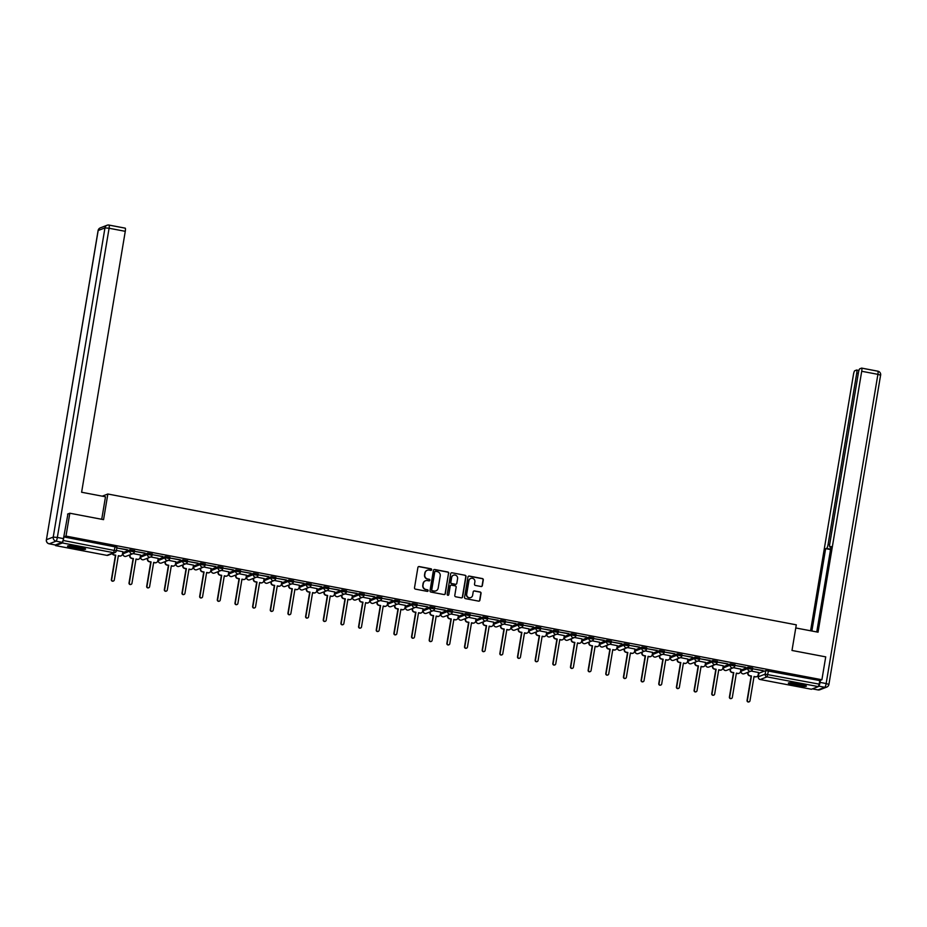 <?xml version="1.0" encoding="UTF-8"?>
<svg xmlns="http://www.w3.org/2000/svg" width="927" height="927" viewBox="0 0 927 927"><rect width="100%" height="100%" fill="white"/><g stroke="black" fill="none" stroke-linecap="round" stroke-linejoin="round"><path stroke-width="1.39" d="M431.658 569.734A0.811 0.788 68.8 0 0 431.009 568.796L419.201 566.559A1.147 1.124 68.8 0 0 417.903 567.475L414.508 587.776A1.147 1.124 68.8 0 0 415.423 589.12L427.231 591.368A0.811 0.788 68.8 0 0 428.147 590.719A0.811 0.788 68.8 0 0 427.498 589.781L425.968 589.491A3.685 3.592 68.8 0 1 423.013 585.204L423.303 583.512A3.685 3.592 68.8 0 1 427.463 580.58L428.992 580.87A0.811 0.788 68.8 0 0 429.896 580.232A0.811 0.788 68.8 0 0 429.247 579.294L427.729 579.004A3.685 3.592 68.8 0 1 424.775 574.717L425.053 573.025A3.685 3.592 68.8 0 1 429.213 570.093L430.742 570.383A0.811 0.788 68.8 0 0 431.658 569.734M431.043 570.372A0.811 0.788 68.8 0 0 430.765 568.888L418.958 566.652A1.147 1.124 68.8 0 0 418.483 566.664M427.532 591.368A0.811 0.788 68.8 0 0 427.254 589.873L425.968 589.491M429.282 580.87A0.811 0.788 68.8 0 0 429.016 579.387L427.729 579.004M752.62 668.089L748.089 667.231L741.276 669.966M734.96 664.729L730.441 663.871L723.616 666.606M717.301 661.38L712.782 660.522L705.957 663.257M699.653 658.019L695.123 657.162L688.298 659.897M681.994 654.671L677.463 653.802L670.638 656.548M664.335 651.31L659.804 650.453L652.979 653.187M646.675 647.95L642.144 647.092L635.319 649.827M629.016 644.601L624.485 643.744L617.66 646.478M611.356 641.241L606.826 640.383L600.012 643.118M593.697 637.892L589.166 637.023L582.353 639.769M576.038 634.532L571.507 633.674L564.694 636.409M558.378 631.171L553.859 630.314L547.034 633.048M540.719 627.822L536.2 626.965L529.375 629.7M523.071 624.462L518.541 623.604L511.716 626.339M505.412 621.113L500.881 620.244L494.056 622.99M476.188 620.893L483.013 618.158L487.59 618.981L487.799 617.706L483.222 616.895L476.397 619.63M470.093 614.404L465.563 613.535L458.738 616.27M452.434 611.044L447.903 610.186L441.078 612.921M434.775 607.683L430.244 606.826L423.419 609.56M417.115 604.334L412.585 603.465L405.771 606.212M399.456 600.974L394.925 600.117L388.112 602.851M381.797 597.625L377.277 596.756L370.452 599.491M364.137 594.265L359.618 593.407L352.793 596.142M346.489 590.905L341.959 590.047L335.134 592.782M328.83 587.556L324.299 586.687L317.474 589.433M311.171 584.195L306.64 583.338L299.815 586.073M293.511 580.847L288.981 579.978L282.156 582.712M275.852 577.486L271.321 576.629L264.496 579.363M258.193 574.126L253.662 573.268L246.837 576.003M240.533 570.777L236.003 569.92L229.189 572.654M222.874 567.417L218.343 566.559L211.53 569.294M205.215 564.068L200.695 563.199L193.87 565.933M187.555 560.708L183.036 559.85L176.211 562.585M169.896 557.347L165.377 556.49L158.552 559.224M152.248 553.998L147.717 553.141L140.892 555.876M134.589 550.638L130.058 549.781L123.233 552.515M78.424 546.895A9.154 1.043 -170.5 0 0 67.52 546.119A9.154 1.043 -170.5 0 0 74.67 548.355A9.154 1.043 -170.5 0 0 85.574 549.132A9.154 1.043 -170.5 0 0 78.424 546.895M799.236 683.883A9.154 1.043 -170.5 0 0 788.344 683.095A9.154 1.043 -170.5 0 0 795.493 685.331A9.154 1.043 -170.5 0 0 806.386 686.119A9.154 1.043 -170.5 0 0 799.236 683.883M481.032 586.513A1.147 1.124 68.8 0 0 482.341 585.597L483.291 579.896A1.147 1.124 68.8 0 0 482.364 578.564L469.259 576.073A1.147 1.124 68.8 0 0 467.961 576.988L464.554 597.289A1.147 1.124 68.8 0 0 465.481 598.633L478.587 601.125A1.147 1.124 68.8 0 0 479.896 600.209L481.043 593.326A1.147 1.124 68.8 0 0 480.116 591.982L474.508 590.916A1.147 1.124 68.8 0 0 473.21 591.832L472.643 595.25A3.082 3.001 68.8 0 1 467.764 597.034A3.082 3.001 68.8 0 1 466.698 594.114L468.935 580.754A3.082 3.001 68.8 0 1 473.801 578.958A3.082 3.001 68.8 0 1 474.879 581.878L474.508 584.103A1.147 1.124 68.8 0 0 475.424 585.447L481.032 586.513M67.567 514.103L69.826 513.222L103.557 519.641L107.845 494.01L796.293 624.833L791.994 650.464L825.725 656.872L821.901 679.746L65.991 536.096L63.87 536.918L63.268 540.487L116.327 550.847A2.341 2.294 68.8 0 1 114.913 552.608A2.341 2.341 0 0 0 116.385 550.8L116.929 547.289M69.826 513.222L65.991 536.096M448.738 573.338A1.147 1.124 68.8 0 0 447.811 571.994L434.705 569.502A1.147 1.124 68.8 0 0 433.407 570.418L430.001 590.731A1.147 1.124 68.8 0 0 430.928 592.063L444.033 594.555A1.147 1.124 68.8 0 0 445.331 593.639L448.494 573.431A1.147 1.124 68.8 0 0 447.567 572.086L434.462 569.595A1.147 1.124 68.8 0 0 433.975 569.607M451.982 572.782L465.087 575.273A1.147 1.124 68.8 0 1 466.014 576.617L462.619 596.918A1.147 1.124 68.8 0 1 461.31 597.845L455.702 596.779A1.147 1.124 68.8 0 1 454.786 595.435L456.154 587.197A1.147 1.124 68.8 0 0 455.238 585.864L451.519 585.157A1.147 1.124 68.8 0 0 450.209 586.073L448.784 594.647A0.811 0.788 68.8 0 1 447.509 595.111A0.811 0.788 68.8 0 1 447.22 594.346L450.684 573.697A1.147 1.124 68.8 0 1 451.982 572.782L465.087 575.273M758.332 676.884L758.946 673.222L765.748 670.58L765.157 674.149L819.178 684.138L818.309 686.617L811.403 689.236M821.901 679.746L819.769 680.569L819.178 684.138M55.365 544.96L55.597 545.609L62.41 542.967L63.268 540.487M122.874 551.716L116.443 550.441M127.405 549.954L117.219 548.019L127.439 549.757M145.064 553.315L134.879 551.38L145.099 553.106M130.197 554.728L130.058 555.528A2.341 2.294 68.8 0 0 131.935 558.263L133.407 558.541L129.34 582.851A1.344 1.321 68.8 0 0 131.124 584.358A1.344 1.321 68.8 0 0 131.947 583.35L136.014 559.039L137.486 559.317A2.341 2.294 68.8 0 0 140.128 557.451L140.614 555.041L133.094 553.604M162.723 556.663L152.538 554.728L162.758 556.467M147.845 558.089L147.717 558.888A2.341 2.294 68.8 0 0 149.595 561.623L151.066 561.901L146.999 586.212A1.344 1.321 68.8 0 0 148.784 587.718A1.344 1.321 68.8 0 0 149.606 586.698L153.673 562.388L155.145 562.677A2.341 2.294 68.8 0 0 157.787 560.8L158.274 558.39L150.753 556.965M180.383 560.024L170.197 558.089L180.417 559.827M175.852 561.785L168.413 560.314M198.042 563.384L187.857 561.449L198.077 563.176M193.5 565.134L186.06 563.674M215.701 566.733L205.516 564.798L215.736 566.536M211.159 568.494L203.72 567.023M233.361 570.093L223.175 568.158L233.395 569.885M228.818 571.843L221.379 570.383M251.02 573.442L240.823 571.507L251.043 573.245M246.478 575.203L239.039 573.743M268.668 576.803L258.482 574.867L268.703 576.606M264.137 578.564L256.698 577.092M286.327 580.163L276.142 578.216L286.362 579.954M281.796 581.913L274.357 580.453M303.986 583.512L293.801 581.577L304.021 583.315M299.456 585.273L292.017 583.801M321.646 586.872L311.46 584.937L321.681 586.664M317.115 588.622L309.676 587.162M339.305 590.221L329.12 588.286L339.34 590.024M334.774 591.982L327.335 590.522M356.965 593.581L346.779 591.646L356.999 593.384M352.434 595.343L344.995 593.871M374.624 596.942L364.438 594.995L374.659 596.733M359.746 598.355L359.618 599.155A2.341 2.294 68.8 0 0 361.495 601.89L362.967 602.168L358.9 626.478A1.344 1.321 68.8 0 0 360.684 627.985A1.344 1.321 68.8 0 0 361.495 626.976L365.574 602.666L367.046 602.944A2.341 2.294 68.8 0 0 369.688 601.067L370.174 598.657L362.642 597.231M392.283 600.29L382.098 598.355L392.318 600.093M387.741 602.052L380.302 600.58M409.943 603.651L399.757 601.716L409.977 603.442M405.4 605.401L397.961 603.941M427.602 607L417.405 605.064L427.637 606.803M423.06 608.761L415.62 607.301M445.25 610.36L435.064 608.425L445.284 610.151M440.719 612.121L433.28 610.65M462.909 613.72L452.724 611.774L462.944 613.512M458.378 615.47L450.939 614.01M480.568 617.069L470.383 615.134L480.603 616.872M476.038 618.83L468.598 617.359M498.228 620.43L488.042 618.494L498.262 620.221M493.697 622.179L486.258 620.719M515.887 623.778L505.702 621.843L515.922 623.581M511.356 625.54L503.917 624.08M533.546 627.139L523.361 625.204L533.581 626.93M529.016 628.9L521.577 627.428M551.206 630.487L541.02 628.552L551.241 630.29M546.663 632.249L539.224 630.789M568.865 633.848L558.68 631.913L568.9 633.651M564.323 635.609L556.884 634.138M586.524 637.208L576.339 635.273L586.559 637M571.646 638.622L571.519 639.421A2.341 2.294 68.8 0 0 573.396 642.156L574.867 642.434L570.8 666.745A1.344 1.321 68.8 0 0 572.585 668.251A1.344 1.321 68.8 0 0 573.396 667.243L577.463 642.932L578.935 643.211A2.341 2.294 68.8 0 0 581.588 641.345L582.075 638.923L574.543 637.498M604.184 640.557L593.987 638.622L604.219 640.36M589.305 641.982L589.166 642.782A2.341 2.294 68.8 0 0 591.055 645.505L592.527 645.795L588.46 670.105A1.344 1.321 68.8 0 0 590.244 671.6A1.344 1.321 68.8 0 0 591.055 670.592L595.122 646.281L596.594 646.559A2.341 2.294 68.8 0 0 599.248 644.694L599.734 642.284L592.202 640.858M621.832 643.917L611.646 641.982L621.866 643.709M617.301 645.667L609.862 644.207M639.491 647.266L629.306 645.331L639.526 647.069M634.96 649.027L627.521 647.567M657.15 650.627L646.965 648.691L657.185 650.43M652.62 652.388L645.18 650.916M674.81 653.987L664.624 652.052L674.844 653.778M670.279 655.737L662.84 654.277M692.469 657.336L682.284 655.401L692.504 657.139M687.938 659.097L680.499 657.637M710.128 660.696L699.943 658.761L710.163 660.487M705.598 662.446L698.158 660.986M727.788 664.045L717.602 662.11L727.822 663.848M723.245 665.806L715.806 664.346M745.447 667.405L735.262 665.47L745.482 667.208M740.905 669.167L733.466 667.695M763.106 670.766L752.921 668.831L763.141 670.557M107.845 494.01L102.26 496.165M758.564 672.515L751.125 671.055M819.769 680.569L765.748 670.58M63.87 536.918L116.976 547.243M427.162 570.314A3.685 3.592 68.8 0 0 424.821 573.118L425.053 573.025M427.486 579.097A3.685 3.592 68.8 0 1 424.531 574.81L424.821 573.118M425.4 580.8A3.685 3.592 68.8 0 0 423.06 583.604L423.303 583.512M425.725 589.584A3.685 3.592 68.8 0 1 422.782 585.296L423.06 583.604M444.52 594.543A1.147 1.124 68.8 0 0 445.099 593.732L448.494 573.431M435.655 571.31A0.811 0.788 68.8 0 0 434.751 571.959L431.762 589.781A0.811 0.788 68.8 0 0 432.411 590.719L434.021 591.02A3.685 3.592 68.8 0 0 438.181 588.089L440.221 575.91A3.685 3.592 68.8 0 0 437.266 571.623L435.655 571.31M435.122 571.403A0.811 0.788 68.8 0 0 434.508 572.052L434.751 571.959M435.841 590.893A3.685 3.592 68.8 0 1 433.778 591.113L432.167 590.812A0.811 0.788 68.8 0 1 431.53 589.873L434.508 572.052M461.797 597.822A1.147 1.124 68.8 0 0 462.376 597.011L465.771 576.71A1.147 1.124 68.8 0 0 464.844 575.366M450.789 585.261A1.147 1.124 68.8 0 0 449.977 586.165L448.784 594.647M457.59 578.657A3.082 3.001 68.8 0 0 453.5 575.215A3.082 3.001 68.8 0 0 451.646 577.521L450.858 582.237A1.147 1.124 68.8 0 0 451.773 583.57L455.505 584.277A1.147 1.124 68.8 0 0 456.802 583.361L457.59 578.657M453.384 575.261A3.082 3.001 68.8 0 0 451.403 577.614L451.646 577.521M455.98 584.265A1.147 1.124 68.8 0 1 455.261 584.369L451.542 583.662A1.147 1.124 68.8 0 1 450.615 582.33L451.403 577.614M470.673 578.494A3.082 3.001 68.8 0 0 468.691 580.847L468.935 580.754M470.661 597.602A3.082 3.001 68.8 0 1 466.455 594.207L468.691 580.847M479.074 601.113A1.147 1.124 68.8 0 0 479.653 600.302L480.8 593.419A1.147 1.124 68.8 0 0 479.885 592.075L474.265 591.009A1.147 1.124 68.8 0 0 473.79 591.032M481.519 586.501A1.147 1.124 68.8 0 0 482.098 585.69L483.048 579.989A1.147 1.124 68.8 0 0 482.121 578.657L469.016 576.165A1.147 1.124 68.8 0 0 468.529 576.177M120.904 555.91A2.341 2.294 -111.2 0 1 119.513 556.084L118.32 555.852M112.561 553.512A2.341 2.294 68.8 0 0 114.276 554.902L115.748 555.192L111.68 579.502A1.344 1.321 68.8 0 0 113.476 580.997A1.344 1.321 68.8 0 0 114.288 579.989L118.355 555.679L119.826 555.957A2.341 2.294 68.8 0 0 122.48 554.091L122.885 551.669M113.314 581.055A1.344 1.321 -111.2 0 1 111.367 579.618L115.435 555.308L113.963 555.03A2.341 2.294 -111.2 0 1 112.248 553.639M138.552 559.259A2.341 2.294 -111.2 0 1 137.173 559.433L135.979 559.213M130.974 584.404A1.344 1.321 -111.2 0 1 129.027 582.979L133.094 558.668L131.622 558.378A2.341 2.294 -111.2 0 1 129.745 555.655L130.058 555.528M129.884 554.856L129.745 555.655M156.211 562.619A2.341 2.294 -111.2 0 1 154.832 562.793L153.639 562.573M148.633 587.764A1.344 1.321 -111.2 0 1 146.686 586.327L150.753 562.017L149.282 561.739A2.341 2.294 -111.2 0 1 147.405 559.016L147.717 558.888M147.532 558.205L147.405 559.016M101.727 519.294L105.493 496.779L81.611 492.249L125.272 231.321L109.085 228.251L57.347 537.44L63.465 538.61L67.938 513.952M55.353 544.972L62.167 542.33L56.049 541.171L49.247 543.813L55.353 544.972A3.523 0.66 100.8 0 1 55.272 544.983A3.523 0.66 100.8 0 1 55.203 544.937M109.096 225.11L125.133 228.158A3.523 0.66 100.8 0 1 125.215 228.146A3.523 0.66 100.8 0 1 125.272 231.321M63.465 538.61A3.523 0.66 100.8 0 1 62.167 542.33M795.76 627.961L818.054 632.191L861.716 371.275A3.523 0.66 -79.2 0 0 861.646 368.1A3.523 0.66 -79.2 0 0 861.565 368.112L859.746 368.819A3.523 0.66 -79.2 0 0 858.448 372.538L829.781 543.801A3.523 0.66 -79.2 0 0 829.85 546.988A3.523 0.66 -79.2 0 0 829.932 546.976L830.951 547.173M816.768 631.947L831.056 546.536L829.932 546.976M817.904 689.885A3.523 0.66 100.8 0 0 817.973 689.92A3.523 3.523 0 0 0 819.908 689.746A3.523 3.43 68.8 0 1 818.054 689.908A3.523 0.66 100.8 0 1 817.973 689.92L812.492 688.877L818.054 689.908L824.856 687.278L818.634 686.154M858.286 373.5L856.733 373.199A3.523 0.66 -79.2 0 0 856.675 370.024A3.523 0.66 -79.2 0 0 856.594 370.035L854.764 370.742A3.523 0.66 -79.2 0 0 853.466 374.473L810.58 630.777M830.662 548.935L825.644 548.633L811.867 631.02M826.78 548.193A3.523 0.66 -79.2 0 0 828.078 544.462L829.653 544.763M856.733 373.199L828.078 544.462M818.75 686.107A3.523 0.66 -79.2 0 0 820.047 682.388L820.395 680.337M830.557 549.56L825.644 548.633M68.586 545.806A9.096 1.043 -170.5 0 0 76.535 547.73A9.096 1.043 -170.5 0 0 84.67 548.506M83.951 548.239A7.914 0.904 9.5 0 1 76.547 547.602A7.914 0.904 9.5 0 1 69.34 545.794M71.912 545.945A7.335 0.834 -170.5 0 0 81.472 547.544M789.398 682.793A9.096 1.043 -170.5 0 0 797.347 684.705A9.096 1.043 -170.5 0 0 805.482 685.482M804.775 685.227A7.914 0.904 9.5 0 1 797.371 684.578A7.914 0.904 9.5 0 1 790.163 682.782M792.736 682.932A7.335 0.834 -170.5 0 0 802.295 684.532M173.87 565.968A2.341 2.294 -111.2 0 1 172.492 566.154L171.298 565.922M165.504 561.449L165.377 562.249A2.341 2.294 68.8 0 0 167.254 564.972L168.726 565.25L164.658 589.56A1.344 1.321 68.8 0 0 166.443 591.067A1.344 1.321 68.8 0 0 167.266 590.059L171.333 565.748L172.804 566.026A2.341 2.294 68.8 0 0 175.446 564.161L175.852 561.727M166.281 591.125A1.344 1.321 -111.2 0 1 164.346 589.688L168.413 565.377L166.941 565.099A2.341 2.294 -111.2 0 1 165.064 562.365L165.377 562.249M165.191 561.565L165.064 562.365M191.53 569.329A2.341 2.294 -111.2 0 1 190.151 569.502L188.957 569.282M183.164 564.798L183.036 565.597A2.341 2.294 68.8 0 0 184.913 568.332L186.385 568.61L182.318 592.921A1.344 1.321 68.8 0 0 184.102 594.427A1.344 1.321 68.8 0 0 184.913 593.419L188.992 569.108L190.464 569.387A2.341 2.294 68.8 0 0 193.106 567.509L193.511 565.088M183.94 594.474A1.344 1.321 -111.2 0 1 182.005 593.037L186.072 568.726L184.6 568.448A2.341 2.294 -111.2 0 1 182.723 565.725L183.036 565.597M182.851 564.925L182.723 565.725M209.189 572.677A2.341 2.294 -111.2 0 1 207.799 572.863L206.617 572.631M200.823 568.158L200.695 568.958A2.341 2.294 68.8 0 0 202.573 571.681L204.044 571.971L199.977 596.27A1.344 1.321 68.8 0 0 201.762 597.776A1.344 1.321 68.8 0 0 202.573 596.768L206.64 572.457L208.111 572.735A2.341 2.294 68.8 0 0 210.765 570.87L211.171 568.448M201.599 597.834A1.344 1.321 -111.2 0 1 199.664 596.397L203.731 572.086L202.26 571.808A2.341 2.294 -111.2 0 1 200.383 569.074L200.695 568.958M200.51 568.274L200.383 569.074M226.848 576.038A2.341 2.294 -111.2 0 1 225.458 576.212L224.276 575.991M218.482 571.507L218.355 572.307A2.341 2.294 68.8 0 0 220.232 575.041L221.704 575.319L217.636 599.63A1.344 1.321 68.8 0 0 219.421 601.136A1.344 1.321 68.8 0 0 220.232 600.128L224.299 575.818L225.771 576.096A2.341 2.294 68.8 0 0 228.424 574.23L228.83 571.797M219.259 601.183A1.344 1.321 -111.2 0 1 217.324 599.757L221.391 575.447L219.919 575.157A2.341 2.294 -111.2 0 1 218.042 572.434L218.355 572.307M218.169 571.635L218.042 572.434M244.508 579.398A2.341 2.294 -111.2 0 1 243.117 579.572L241.935 579.352M236.142 574.867L236.003 575.667A2.341 2.294 68.8 0 0 237.891 578.402L239.363 578.68L235.284 602.99A1.344 1.321 68.8 0 0 237.08 604.497A1.344 1.321 68.8 0 0 237.891 603.477L241.959 579.166L243.43 579.456A2.341 2.294 68.8 0 0 246.084 577.579L246.489 575.157M236.918 604.543A1.344 1.321 -111.2 0 1 234.983 603.106L239.05 578.796L237.579 578.518A2.341 2.294 -111.2 0 1 235.69 575.794L236.003 575.667M235.829 574.983L235.69 575.794M262.167 582.747A2.341 2.294 -111.2 0 1 260.777 582.932L259.595 582.701M253.801 578.228L253.662 579.027A2.341 2.294 68.8 0 0 255.539 581.75L257.011 582.029L252.944 606.339A1.344 1.321 68.8 0 0 254.74 607.845A1.344 1.321 68.8 0 0 255.551 606.837L259.618 582.527L261.09 582.805A2.341 2.294 68.8 0 0 263.743 580.939L264.149 578.506M254.577 607.903A1.344 1.321 -111.2 0 1 252.631 606.467L256.698 582.156L255.226 581.878A2.341 2.294 -111.2 0 1 253.349 579.143L253.662 579.027M253.488 578.344L253.349 579.143M279.827 586.107A2.341 2.294 -111.2 0 1 278.436 586.281L277.254 586.061M271.46 581.577L271.321 582.376A2.341 2.294 68.8 0 0 273.198 585.111L274.67 585.389L270.603 609.699A1.344 1.321 68.8 0 0 272.399 611.206A1.344 1.321 68.8 0 0 273.21 610.198L277.277 585.887L278.749 586.165A2.341 2.294 68.8 0 0 281.402 584.288L281.808 581.866M272.237 611.252A1.344 1.321 -111.2 0 1 270.29 609.815L274.357 585.505L272.886 585.227A2.341 2.294 -111.2 0 1 271.008 582.504L271.321 582.376M271.147 581.704L271.008 582.504M297.486 589.456A2.341 2.294 -111.2 0 1 296.095 589.642L294.902 589.41M289.12 584.937L288.981 585.737A2.341 2.294 68.8 0 0 290.858 588.46L292.329 588.738L288.262 613.048A1.344 1.321 68.8 0 0 290.058 614.555A1.344 1.321 68.8 0 0 290.869 613.547L294.937 589.236L296.408 589.514A2.341 2.294 68.8 0 0 299.062 587.648L299.467 585.227M289.896 614.613A1.344 1.321 -111.2 0 1 287.949 613.176L292.017 588.865L290.545 588.587A2.341 2.294 -111.2 0 1 288.668 585.852L288.981 585.737M288.807 585.053L288.668 585.852M315.134 592.817A2.341 2.294 -111.2 0 1 313.755 592.99L312.561 592.77M306.779 588.286L306.64 589.085A2.341 2.294 68.8 0 0 308.517 591.82L309.989 592.098L305.922 616.409A1.344 1.321 68.8 0 0 307.706 617.915A1.344 1.321 68.8 0 0 308.529 616.907L312.596 592.596L314.068 592.874A2.341 2.294 68.8 0 0 316.71 591.009L317.115 588.575M307.555 617.961A1.344 1.321 -111.2 0 1 305.609 616.536L309.676 592.226L308.204 591.936A2.341 2.294 -111.2 0 1 306.327 589.213L306.64 589.085M306.466 588.413L306.327 589.213M332.793 596.177A2.341 2.294 -111.2 0 1 331.414 596.351L330.221 596.119M324.427 591.646L324.299 592.446A2.341 2.294 68.8 0 0 326.177 595.18L327.648 595.458L323.581 619.769A1.344 1.321 68.8 0 0 325.365 621.275A1.344 1.321 68.8 0 0 326.188 620.256L330.255 595.945L331.727 596.235A2.341 2.294 68.8 0 0 334.369 594.358L334.774 591.936M325.215 621.322A1.344 1.321 -111.2 0 1 323.268 619.885L327.335 595.574L325.864 595.296A2.341 2.294 -111.2 0 1 323.987 592.562L324.299 592.446M324.114 591.762L323.987 592.562M350.452 599.526A2.341 2.294 -111.2 0 1 349.073 599.711L347.88 599.479M342.086 595.007L341.959 595.806A2.341 2.294 68.8 0 0 343.836 598.529L345.308 598.807L341.24 623.118A1.344 1.321 68.8 0 0 343.025 624.624A1.344 1.321 68.8 0 0 343.847 623.616L347.915 599.306L349.386 599.584A2.341 2.294 68.8 0 0 352.028 597.718L352.434 595.285M342.863 624.671A1.344 1.321 -111.2 0 1 340.927 623.245L344.995 598.935L343.523 598.657A2.341 2.294 -111.2 0 1 341.646 595.922L341.959 595.806M341.773 595.122L341.646 595.922M368.112 602.886A2.341 2.294 -111.2 0 1 366.733 603.06L365.539 602.84M360.522 628.031A1.344 1.321 -111.2 0 1 358.587 626.594L362.654 602.283L361.182 602.005A2.341 2.294 -111.2 0 1 359.305 599.282L359.618 599.155M359.433 598.483L359.305 599.282M385.771 606.235A2.341 2.294 -111.2 0 1 384.381 606.42L383.199 606.188M377.405 601.716L377.277 602.515A2.341 2.294 68.8 0 0 379.155 605.238L380.626 605.516L376.559 629.827A1.344 1.321 68.8 0 0 378.343 631.333A1.344 1.321 68.8 0 0 379.155 630.325L383.222 606.015L384.693 606.293A2.341 2.294 68.8 0 0 387.347 604.427L387.753 602.005M378.181 631.391A1.344 1.321 -111.2 0 1 376.246 629.954L380.313 605.644L378.842 605.366A2.341 2.294 -111.2 0 1 376.965 602.631L377.277 602.515M377.092 601.832L376.965 602.631M403.43 609.595A2.341 2.294 -111.2 0 1 402.04 609.769L400.858 609.549M395.064 605.064L394.937 605.864A2.341 2.294 68.8 0 0 396.814 608.599L398.286 608.877L394.218 633.187A1.344 1.321 68.8 0 0 396.003 634.694A1.344 1.321 68.8 0 0 396.814 633.686L400.881 609.375L402.353 609.653A2.341 2.294 68.8 0 0 405.006 607.788L405.412 605.354M395.841 634.74A1.344 1.321 -111.2 0 1 393.905 633.303L397.973 609.004L396.501 608.715A2.341 2.294 -111.2 0 1 394.624 605.991L394.937 605.864M394.751 605.192L394.624 605.991M421.09 612.956A2.341 2.294 -111.2 0 1 419.699 613.129L418.517 612.898M412.724 608.425L412.585 609.224A2.341 2.294 68.8 0 0 414.473 611.959L415.945 612.237L411.878 636.548A1.344 1.321 68.8 0 0 413.662 638.054A1.344 1.321 68.8 0 0 414.473 637.034L418.54 612.724L420.012 613.002A2.341 2.294 68.8 0 0 422.666 611.136L423.071 608.715M413.5 638.1A1.344 1.321 -111.2 0 1 411.565 636.664L415.632 612.353L414.16 612.075A2.341 2.294 -111.2 0 1 412.272 609.34L412.585 609.224M412.411 608.541L412.272 609.34M438.749 616.304A2.341 2.294 -111.2 0 1 437.359 616.49L436.177 616.258M430.383 611.785L430.244 612.585A2.341 2.294 68.8 0 0 432.121 615.308L433.593 615.586L429.525 639.897A1.344 1.321 68.8 0 0 431.322 641.403A1.344 1.321 68.8 0 0 432.133 640.395L436.2 616.084L437.671 616.362A2.341 2.294 68.8 0 0 440.325 614.497L440.731 612.063M431.159 641.449A1.344 1.321 -111.2 0 1 429.213 640.024L433.291 615.713L431.82 615.435A2.341 2.294 -111.2 0 1 429.931 612.701L430.244 612.585M430.07 611.901L429.931 612.701M456.408 619.665A2.341 2.294 -111.2 0 1 455.018 619.839L453.836 619.618M448.042 615.134L447.903 615.934A2.341 2.294 68.8 0 0 449.78 618.668L451.252 618.946L447.185 643.257A1.344 1.321 68.8 0 0 448.981 644.763A1.344 1.321 68.8 0 0 449.792 643.755L453.859 619.445L455.331 619.723A2.341 2.294 68.8 0 0 457.984 617.846L458.39 615.424M448.819 644.81A1.344 1.321 -111.2 0 1 446.872 643.373L450.939 619.062L449.468 618.784A2.341 2.294 -111.2 0 1 447.59 616.061L447.903 615.934M447.729 615.261L447.59 616.061M474.068 623.014A2.341 2.294 -111.2 0 1 472.677 623.199L471.484 622.967M465.702 618.494L465.563 619.294A2.341 2.294 68.8 0 0 467.44 622.017L468.911 622.295L464.844 646.606A1.344 1.321 68.8 0 0 466.64 648.112A1.344 1.321 68.8 0 0 467.451 647.104L471.519 622.793L472.99 623.071A2.341 2.294 68.8 0 0 475.644 621.206L476.049 618.784M466.478 648.17A1.344 1.321 -111.2 0 1 464.531 646.733L468.598 622.423L467.127 622.144A2.341 2.294 -111.2 0 1 465.25 619.41L465.563 619.294M465.389 618.61L465.25 619.41M491.716 626.374A2.341 2.294 -111.2 0 1 490.337 626.548L489.143 626.328M483.361 621.843L483.222 622.643A2.341 2.294 68.8 0 0 485.099 625.377L486.571 625.655L482.503 649.966A1.344 1.321 68.8 0 0 484.288 651.472A1.344 1.321 68.8 0 0 485.111 650.464L489.178 626.154L490.65 626.432A2.341 2.294 68.8 0 0 493.291 624.566L493.697 622.133M484.137 651.519A1.344 1.321 -111.2 0 1 482.191 650.082L486.258 625.771L484.786 625.493A2.341 2.294 -111.2 0 1 482.909 622.77L483.222 622.643M483.048 621.971L482.909 622.77M509.375 629.734A2.341 2.294 -111.2 0 1 507.996 629.908L506.802 629.676M501.009 625.204L500.881 626.003A2.341 2.294 68.8 0 0 502.758 628.726L504.23 629.016L500.163 653.326A1.344 1.321 68.8 0 0 501.947 654.833A1.344 1.321 68.8 0 0 502.77 653.813L506.837 629.503L508.309 629.781A2.341 2.294 68.8 0 0 510.951 627.915L511.356 625.493M501.797 654.879A1.344 1.321 -111.2 0 1 499.85 653.442L503.917 629.132L502.446 628.854A2.341 2.294 -111.2 0 1 500.568 626.119L500.881 626.003M500.696 625.319L500.568 626.119M527.034 633.083A2.341 2.294 -111.2 0 1 525.655 633.268L524.462 633.037M518.668 628.564L518.541 629.363A2.341 2.294 68.8 0 0 520.418 632.087L521.889 632.365L517.822 656.675A1.344 1.321 68.8 0 0 519.607 658.182A1.344 1.321 68.8 0 0 520.429 657.173L524.497 632.863L525.968 633.141A2.341 2.294 68.8 0 0 528.61 631.275L529.016 628.842M519.444 658.228A1.344 1.321 -111.2 0 1 517.509 656.803L521.577 632.492L520.105 632.214A2.341 2.294 -111.2 0 1 518.228 629.479L518.541 629.363M518.355 628.68L518.228 629.479M544.694 636.443A2.341 2.294 -111.2 0 1 543.315 636.617L542.121 636.397M536.327 631.913L536.2 632.712A2.341 2.294 68.8 0 0 538.077 635.447L539.549 635.725L535.482 660.036A1.344 1.321 68.8 0 0 537.266 661.542A1.344 1.321 68.8 0 0 538.077 660.522L542.156 636.223L543.628 636.501A2.341 2.294 68.8 0 0 546.27 634.624L546.675 632.202M537.104 661.588A1.344 1.321 -111.2 0 1 535.169 660.151L539.236 635.841L537.764 635.563A2.341 2.294 -111.2 0 1 535.887 632.84L536.2 632.712M536.015 632.04L535.887 632.84M562.353 639.792A2.341 2.294 -111.2 0 1 560.962 639.978L559.781 639.746M553.987 635.273L553.859 636.073A2.341 2.294 68.8 0 0 555.736 638.796L557.208 639.074L553.141 663.384A1.344 1.321 68.8 0 0 554.925 664.891A1.344 1.321 68.8 0 0 555.736 663.883L559.804 639.572L561.275 639.85A2.341 2.294 68.8 0 0 563.929 637.985L564.334 635.563M554.763 664.949A1.344 1.321 -111.2 0 1 552.828 663.512L556.895 639.201L555.424 638.923A2.341 2.294 -111.2 0 1 553.546 636.189L553.859 636.073M553.674 635.389L553.546 636.189M580.012 643.153A2.341 2.294 -111.2 0 1 578.622 643.326L577.44 643.106M572.423 668.297A1.344 1.321 -111.2 0 1 570.487 666.861L574.555 642.55L573.083 642.272A2.341 2.294 -111.2 0 1 571.206 639.549L571.519 639.421M571.333 638.749L571.206 639.549M597.672 646.513A2.341 2.294 -111.2 0 1 596.281 646.687L595.099 646.455M590.082 671.658A1.344 1.321 -111.2 0 1 588.147 670.221L592.214 645.91L590.742 645.632A2.341 2.294 -111.2 0 1 588.854 642.898L589.166 642.782M588.993 642.098L588.854 642.898M615.331 649.862A2.341 2.294 -111.2 0 1 613.941 650.036L612.759 649.815M606.965 645.331L606.826 646.142A2.341 2.294 68.8 0 0 608.715 648.865L610.175 649.143L606.107 673.454A1.344 1.321 68.8 0 0 607.903 674.96A1.344 1.321 68.8 0 0 608.715 673.952L612.782 649.642L614.253 649.92A2.341 2.294 68.8 0 0 616.907 648.054L617.312 645.621M607.741 675.007A1.344 1.321 -111.2 0 1 605.794 673.581L609.873 649.271L608.402 648.993A2.341 2.294 -111.2 0 1 606.513 646.258L606.826 646.142M606.652 645.459L606.513 646.258M632.99 653.222A2.341 2.294 -111.2 0 1 631.6 653.396L630.418 653.176M624.624 648.691L624.485 649.491A2.341 2.294 68.8 0 0 626.362 652.226L627.834 652.504L623.767 676.814A1.344 1.321 68.8 0 0 625.563 678.321A1.344 1.321 68.8 0 0 626.374 677.301L630.441 652.99L631.913 653.28A2.341 2.294 68.8 0 0 634.566 651.403L634.972 648.981M625.401 678.367A1.344 1.321 -111.2 0 1 623.454 676.93L627.521 652.62L626.049 652.341A2.341 2.294 -111.2 0 1 624.172 649.618L624.485 649.491M624.311 648.819L624.172 649.618M650.65 656.571A2.341 2.294 -111.2 0 1 649.259 656.756L648.066 656.525M642.284 652.052L642.144 652.851A2.341 2.294 68.8 0 0 644.022 655.574L645.493 655.852L641.426 680.163A1.344 1.321 68.8 0 0 643.222 681.669A1.344 1.321 68.8 0 0 644.033 680.661L648.1 656.351L649.572 656.629A2.341 2.294 68.8 0 0 652.226 654.763L652.631 652.33M643.06 681.727A1.344 1.321 -111.2 0 1 641.113 680.291L645.18 655.98L643.709 655.702A2.341 2.294 -111.2 0 1 641.832 652.967L642.144 652.851M641.971 652.168L641.832 652.967M668.309 659.931A2.341 2.294 -111.2 0 1 666.919 660.105L665.725 659.885M659.943 655.401L659.804 656.2A2.341 2.294 68.8 0 0 661.681 658.935L663.153 659.213L659.085 683.523A1.344 1.321 68.8 0 0 660.881 685.03A1.344 1.321 68.8 0 0 661.693 684.022L665.76 659.711L667.231 659.989A2.341 2.294 68.8 0 0 669.873 658.124L670.279 655.69M660.719 685.076A1.344 1.321 -111.2 0 1 658.773 683.639L662.84 659.329L661.368 659.051A2.341 2.294 -111.2 0 1 659.491 656.328L659.804 656.2M659.63 655.528L659.491 656.328M685.957 663.292A2.341 2.294 -111.2 0 1 684.578 663.465L683.384 663.234M677.591 658.761L677.463 659.561A2.341 2.294 68.8 0 0 679.34 662.284L680.812 662.573L676.745 686.884A1.344 1.321 68.8 0 0 678.529 688.379A1.344 1.321 68.8 0 0 679.352 687.37L683.419 663.06L684.891 663.338A2.341 2.294 68.8 0 0 687.533 661.472L687.938 659.051M678.379 688.437A1.344 1.321 -111.2 0 1 676.432 687L680.499 662.689L679.027 662.411A2.341 2.294 -111.2 0 1 677.15 659.676L677.463 659.561M677.289 658.877L677.15 659.676M703.616 666.64A2.341 2.294 -111.2 0 1 702.237 666.814L701.044 666.594M695.25 662.11L695.123 662.921A2.341 2.294 68.8 0 0 697 665.644L698.471 665.922L694.404 690.233A1.344 1.321 68.8 0 0 696.189 691.739A1.344 1.321 68.8 0 0 697.011 690.731L701.079 666.42L702.55 666.698A2.341 2.294 68.8 0 0 705.192 664.833L705.598 662.399M696.026 691.785A1.344 1.321 -111.2 0 1 694.091 690.36L698.158 666.049L696.687 665.76A2.341 2.294 -111.2 0 1 694.81 663.037L695.123 662.921M694.937 662.237L694.81 663.037M721.276 670.001A2.341 2.294 -111.2 0 1 719.897 670.175L718.703 669.954M712.909 665.47L712.782 666.27A2.341 2.294 68.8 0 0 714.659 669.004L716.131 669.282L712.063 693.593A1.344 1.321 68.8 0 0 713.848 695.099A1.344 1.321 68.8 0 0 714.659 694.08L718.738 669.769L720.209 670.059A2.341 2.294 68.8 0 0 722.851 668.182L723.257 665.76M713.686 695.146A1.344 1.321 -111.2 0 1 711.751 693.709L715.818 669.398L714.346 669.12A2.341 2.294 -111.2 0 1 712.469 666.397L712.782 666.27M712.596 665.598L712.469 666.397M738.935 673.35A2.341 2.294 -111.2 0 1 737.544 673.535L736.362 673.303M730.569 668.831L730.441 669.63A2.341 2.294 68.8 0 0 732.318 672.353L733.79 672.631L729.723 696.942A1.344 1.321 68.8 0 0 731.507 698.448A1.344 1.321 68.8 0 0 732.318 697.44L736.386 673.129L737.857 673.408A2.341 2.294 68.8 0 0 740.511 671.542L740.916 669.109M731.345 698.506A1.344 1.321 -111.2 0 1 729.41 697.069L733.477 672.759L732.006 672.481A2.341 2.294 -111.2 0 1 730.128 669.746L730.441 669.63M730.256 668.946L730.128 669.746M756.594 676.71A2.341 2.294 -111.2 0 1 755.204 676.884L754.022 676.664M748.228 672.179L748.101 672.979A2.341 2.294 68.8 0 0 749.978 675.713L751.449 675.992L747.382 700.302A1.344 1.321 68.8 0 0 749.167 701.809A1.344 1.321 68.8 0 0 749.978 700.8L754.045 676.49L755.517 676.768A2.341 2.294 68.8 0 0 758.17 674.902L758.576 672.469M749.004 701.855A1.344 1.321 -111.2 0 1 747.069 700.418L751.137 676.107L749.665 675.829A2.341 2.294 -111.2 0 1 747.788 673.106L748.101 672.979M747.915 672.307L747.788 673.106M741.067 671.229L747.88 668.494L752.411 669.352A2.341 2.294 -111.2 0 1 749.758 671.218A2.341 2.294 -111.2 0 1 747.88 668.494L748.089 667.231M741.287 669.862L741.079 671.125A2.341 2.294 68.8 0 0 742.956 673.859A2.341 2.294 -111.2 0 0 744.184 673.744L750.997 671.113A2.341 2.341 0 0 0 752.457 669.306L752.678 668.043M723.408 667.88L730.221 665.134L734.752 666.003A2.341 2.294 -111.2 0 1 732.11 667.869A2.341 2.294 -111.2 0 1 730.221 665.134L730.441 663.871M723.628 666.513L723.419 667.776A2.341 2.294 68.8 0 0 725.296 670.499A2.341 2.294 -111.2 0 0 726.536 670.395L733.338 667.753A2.341 2.341 0 0 0 734.798 665.957L735.018 664.694M705.748 664.52L712.562 661.785L717.092 662.643A2.341 2.294 -111.2 0 1 714.45 664.508A2.341 2.294 -111.2 0 1 712.562 661.785L712.782 660.522M705.968 663.153L705.76 664.416A2.341 2.294 68.8 0 0 707.637 667.15A2.341 2.294 -111.2 0 0 708.877 667.034L715.679 664.404A2.341 2.341 0 0 0 717.15 662.596L717.359 661.333M688.089 661.16L694.914 658.425L699.433 659.282A2.341 2.294 -111.2 0 1 696.791 661.16A2.341 2.294 -111.2 0 1 694.914 658.425L695.123 657.162M688.309 659.792L688.101 661.067A2.341 2.294 68.8 0 0 689.978 663.79A2.341 2.294 -111.2 0 0 691.218 663.686L698.019 661.044A2.341 2.341 0 0 0 699.491 659.248L699.7 657.985M670.43 657.811L677.255 655.076L681.774 655.934A2.341 2.294 -111.2 0 1 679.132 657.799A2.341 2.294 -111.2 0 1 677.255 655.076L677.463 653.802M670.661 656.443L670.441 657.707A2.341 2.294 68.8 0 0 672.318 660.441A2.341 2.294 -111.2 0 0 673.558 660.325L680.36 657.683A2.341 2.341 0 0 0 681.832 655.887L682.04 654.624M652.77 654.45L659.595 651.716L664.114 652.573A2.341 2.294 -111.2 0 1 661.472 654.439A2.341 2.294 -111.2 0 1 659.595 651.716L659.804 650.453M653.002 653.083L652.782 654.346A2.341 2.294 68.8 0 0 654.671 657.081A2.341 2.294 -111.2 0 0 655.899 656.965L662.701 654.335A2.341 2.341 0 0 0 664.172 652.527L664.381 651.264M635.111 651.102L641.936 648.355L646.467 649.224A2.341 2.294 -111.2 0 1 643.813 651.09A2.341 2.294 -111.2 0 1 641.936 648.355L642.144 647.092M635.343 649.734L635.122 650.997A2.341 2.294 68.8 0 0 637.011 653.72A2.341 2.294 -111.2 0 0 638.239 653.616L645.041 650.974A2.341 2.341 0 0 0 646.513 649.178L646.722 647.915M617.452 647.741L624.277 645.007L628.807 645.864A2.341 2.294 -111.2 0 1 626.154 647.73A2.341 2.294 -111.2 0 1 624.277 645.007L624.485 643.744M617.683 646.374L617.475 647.637A2.341 2.294 68.8 0 0 619.352 650.372A2.341 2.294 -111.2 0 0 620.58 650.256L627.382 647.625A2.341 2.341 0 0 0 628.854 645.818L629.062 644.555M599.792 644.381L606.617 641.646L611.148 642.504A2.341 2.294 -111.2 0 1 608.494 644.381A2.341 2.294 -111.2 0 1 606.617 641.646L606.826 640.383M602.921 646.907A2.341 2.341 0 0 1 599.757 644.323L599.978 643.06L599.815 644.288A2.341 2.294 68.8 0 0 601.693 647.011A2.341 2.294 -111.2 0 0 602.921 646.907L609.734 644.265A2.341 2.341 0 0 0 611.194 642.469L611.403 641.206M582.144 641.032L588.958 638.297L593.489 639.155A2.341 2.294 -111.2 0 1 590.835 641.02A2.341 2.294 -111.2 0 1 588.958 638.297L589.166 637.023M582.365 639.665L582.156 640.928A2.341 2.294 68.8 0 0 584.033 643.662A2.341 2.294 -111.2 0 0 585.261 643.547L592.075 640.905A2.341 2.341 0 0 0 593.535 639.109L593.743 637.846M564.485 637.672L571.299 634.937L575.829 635.795A2.341 2.294 -111.2 0 1 573.176 637.66A2.341 2.294 -111.2 0 1 571.299 634.937L571.507 633.674M564.705 636.304L564.497 637.567A2.341 2.294 68.8 0 0 566.374 640.302A2.341 2.294 -111.2 0 0 567.602 640.186L574.416 637.556A2.341 2.341 0 0 0 575.876 635.748L576.096 634.485M546.826 634.323L553.639 631.577L558.17 632.446A2.341 2.294 -111.2 0 1 555.516 634.311A2.341 2.294 -111.2 0 1 553.639 631.577L553.859 630.314M547.046 632.956L546.837 634.219A2.341 2.294 68.8 0 0 548.714 636.942A2.341 2.294 -111.2 0 0 549.943 636.837L556.756 634.195A2.341 2.341 0 0 0 558.216 632.399L558.436 631.136M529.166 630.963L535.98 628.228L540.511 629.085A2.341 2.294 -111.2 0 1 537.869 630.951A2.341 2.294 -111.2 0 1 535.98 628.228L536.2 626.965M529.387 629.595L529.178 630.858A2.341 2.294 68.8 0 0 531.055 633.593A2.341 2.294 -111.2 0 0 532.295 633.477L539.097 630.847A2.341 2.341 0 0 0 540.557 629.039L540.777 627.776M511.507 627.602L518.332 624.868L522.851 625.725A2.341 2.294 -111.2 0 1 520.209 627.602A2.341 2.294 -111.2 0 1 518.332 624.868L518.541 623.604M511.727 626.246L511.519 627.509A2.341 2.294 68.8 0 0 513.396 630.233A2.341 2.294 -111.2 0 0 514.636 630.128L521.438 627.486A2.341 2.341 0 0 0 522.909 625.69L523.118 624.427M493.848 624.253L500.673 621.519L505.192 622.376A2.341 2.294 -111.2 0 1 502.55 624.242A2.341 2.294 -111.2 0 1 500.673 621.519L500.881 620.244M494.079 622.886L493.859 624.149A2.341 2.294 68.8 0 0 495.736 626.884A2.341 2.294 -111.2 0 0 496.976 626.768L503.778 624.126A2.341 2.341 0 0 0 505.25 622.33L505.458 621.067M476.42 619.526L476.2 620.789A2.341 2.294 68.8 0 0 478.089 623.523A2.341 2.294 -111.2 0 0 479.317 623.408L486.119 620.777A2.341 2.294 -111.2 0 1 483.013 618.158L483.222 616.895M458.529 617.544L465.354 614.798L469.885 615.667A2.341 2.294 -111.2 0 1 467.231 617.533A2.341 2.294 -111.2 0 1 465.354 614.798L465.563 613.535M458.761 616.177L458.541 617.44A2.341 2.294 68.8 0 0 460.429 620.163A2.341 2.294 -111.2 0 0 461.658 620.059L468.459 617.417A2.341 2.341 0 0 0 469.931 615.621L470.14 614.358M440.87 614.184L447.695 611.449L452.225 612.307A2.341 2.294 -111.2 0 1 449.572 614.172A2.341 2.294 -111.2 0 1 447.695 611.449L447.903 610.186M441.101 612.817L440.893 614.08A2.341 2.294 68.8 0 0 442.77 616.814A2.341 2.294 -111.2 0 0 443.998 616.698L450.8 614.068A2.341 2.341 0 0 0 452.272 612.26L452.48 610.997M423.21 610.823L430.035 608.089L434.566 608.946A2.341 2.294 -111.2 0 1 431.912 610.823A2.341 2.294 -111.2 0 1 430.035 608.089L430.244 606.826M423.442 609.468L423.233 610.731A2.341 2.294 68.8 0 0 425.111 613.454A2.341 2.294 -111.2 0 0 426.339 613.35L433.152 610.708A2.341 2.341 0 0 0 434.612 608.912L434.821 607.648M405.562 607.475L412.376 604.74L416.907 605.598A2.341 2.294 -111.2 0 1 414.253 607.463A2.341 2.294 -111.2 0 1 412.376 604.74L412.585 603.465M405.783 606.107L405.574 607.37A2.341 2.294 68.8 0 0 407.451 610.105A2.341 2.294 -111.2 0 0 408.68 609.989L415.493 607.359A2.341 2.341 0 0 0 416.953 605.551L417.162 604.288M387.903 604.114L394.717 601.38L399.247 602.237A2.341 2.294 -111.2 0 1 396.594 604.114A2.341 2.294 -111.2 0 1 394.717 601.38L394.925 600.117M388.123 602.747L387.915 604.01A2.341 2.294 68.8 0 0 389.792 606.745A2.341 2.294 -111.2 0 0 391.02 606.629L397.834 603.998A2.341 2.341 0 0 0 399.294 602.202L399.514 600.928M370.244 600.766L377.057 598.019L381.588 598.888A2.341 2.294 -111.2 0 1 378.934 600.754A2.341 2.294 -111.2 0 1 377.057 598.019L377.277 596.756M370.464 599.398L370.255 600.661A2.341 2.294 68.8 0 0 372.133 603.384A2.341 2.294 -111.2 0 0 373.361 603.28L380.174 600.638A2.341 2.341 0 0 0 381.634 598.842L381.854 597.579M352.584 597.405L359.398 594.671L363.929 595.528A2.341 2.294 -111.2 0 1 361.287 597.394A2.341 2.294 -111.2 0 1 359.398 594.671L359.618 593.407M355.713 599.92A2.341 2.341 0 0 1 352.55 597.347L352.758 596.084L352.596 597.301A2.341 2.294 68.8 0 0 354.473 600.036A2.341 2.294 -111.2 0 0 355.713 599.92L362.515 597.289A2.341 2.341 0 0 0 363.975 595.482L364.195 594.219M334.925 594.045L341.75 591.31L346.269 592.168A2.341 2.294 -111.2 0 1 343.627 594.045A2.341 2.294 -111.2 0 1 341.75 591.31L341.959 590.047M335.145 592.689L334.937 593.952A2.341 2.294 68.8 0 0 336.814 596.675A2.341 2.294 -111.2 0 0 338.054 596.571L344.856 593.929A2.341 2.341 0 0 0 346.327 592.133L346.536 590.87M317.266 590.696L324.091 587.961L328.61 588.819A2.341 2.294 -111.2 0 1 325.968 590.684A2.341 2.294 -111.2 0 1 324.091 587.961L324.299 586.687M317.498 589.329L317.277 590.592A2.341 2.294 68.8 0 0 319.155 593.326A2.341 2.294 -111.2 0 0 320.394 593.21L327.196 590.58A2.341 2.341 0 0 0 328.668 588.772L328.876 587.509M299.606 587.336L306.431 584.601L310.951 585.458A2.341 2.294 -111.2 0 1 308.309 587.336A2.341 2.294 -111.2 0 1 306.431 584.601L306.64 583.338M299.838 585.968L299.618 587.243A2.341 2.294 68.8 0 0 301.507 589.966A2.341 2.294 -111.2 0 0 302.735 589.85L309.537 587.22A2.341 2.341 0 0 0 311.008 585.424L311.217 584.149M281.947 583.987L288.772 581.241L293.303 582.11A2.341 2.294 -111.2 0 1 290.649 583.975A2.341 2.294 -111.2 0 1 288.772 581.241L288.981 579.978M282.179 582.62L281.959 583.883A2.341 2.294 68.8 0 0 283.847 586.606A2.341 2.294 -111.2 0 0 285.076 586.501L291.878 583.859A2.341 2.341 0 0 0 293.349 582.063L293.558 580.8M264.288 580.626L271.113 577.892L275.643 578.749A2.341 2.294 -111.2 0 1 272.99 580.615A2.341 2.294 -111.2 0 1 271.113 577.892L271.321 576.629M264.519 579.259L264.311 580.522A2.341 2.294 68.8 0 0 266.188 583.257A2.341 2.294 -111.2 0 0 267.416 583.141L274.218 580.511A2.341 2.341 0 0 0 275.69 578.703L275.898 577.44M246.628 577.266L253.453 574.531L257.984 575.389A2.341 2.294 -111.2 0 1 255.331 577.266A2.341 2.294 -111.2 0 1 253.453 574.531L253.662 573.268M246.86 575.91L246.652 577.173A2.341 2.294 68.8 0 0 248.529 579.896A2.341 2.294 -111.2 0 0 249.757 579.792L256.57 577.15A2.341 2.341 0 0 0 258.03 575.354L258.239 574.091M228.969 573.917L235.794 571.183L240.325 572.04A2.341 2.294 -111.2 0 1 237.671 573.906A2.341 2.294 -111.2 0 1 235.794 571.183L236.003 569.92M229.201 572.55L228.992 573.813A2.341 2.294 68.8 0 0 230.869 576.548A2.341 2.294 -111.2 0 0 232.098 576.432L238.911 573.801A2.341 2.341 0 0 0 240.371 571.994L240.58 570.731M211.321 570.557L218.135 567.822L222.665 568.68A2.341 2.294 -111.2 0 1 220.012 570.557A2.341 2.294 -111.2 0 1 218.135 567.822L218.343 566.559M211.541 569.19L211.333 570.464A2.341 2.294 68.8 0 0 213.21 573.187A2.341 2.294 -111.2 0 0 214.438 573.071L221.252 570.441A2.341 2.341 0 0 0 222.712 568.645L222.932 567.37M193.662 567.208L200.475 564.462L205.006 565.331A2.341 2.294 -111.2 0 1 202.353 567.197A2.341 2.294 -111.2 0 1 200.475 564.462L200.695 563.199M193.882 565.841L193.673 567.104A2.341 2.294 68.8 0 0 195.551 569.827A2.341 2.294 -111.2 0 0 196.779 569.723L203.592 567.081A2.341 2.341 0 0 0 205.052 565.285L205.273 564.022M176.003 563.848L182.816 561.113L187.347 561.971A2.341 2.294 -111.2 0 1 184.705 563.836A2.341 2.294 -111.2 0 1 182.816 561.113L183.036 559.85M176.223 562.48L176.014 563.743A2.341 2.294 68.8 0 0 177.891 566.478A2.341 2.294 -111.2 0 0 179.131 566.362L185.933 563.732A2.341 2.341 0 0 0 187.393 561.924L187.613 560.661M158.343 560.499L165.157 557.753L169.687 558.622A2.341 2.294 -111.2 0 1 167.045 560.487A2.341 2.294 -111.2 0 1 165.157 557.753L165.377 556.49M158.563 559.132L158.355 560.395A2.341 2.294 68.8 0 0 160.232 563.118A2.341 2.294 -111.2 0 0 161.472 563.013L168.274 560.371A2.341 2.341 0 0 0 169.745 558.575L169.954 557.312M140.684 557.139L147.509 554.404L152.028 555.261A2.341 2.294 -111.2 0 1 149.386 557.127A2.341 2.294 -111.2 0 1 147.509 554.404L147.717 553.141M140.916 555.771L140.695 557.034A2.341 2.294 68.8 0 0 142.573 559.769A2.341 2.294 -111.2 0 0 143.812 559.653L150.614 557.023A2.341 2.341 0 0 0 152.086 555.215L152.295 553.952M123.024 553.778L129.85 551.044L134.369 551.901A2.341 2.294 -111.2 0 1 131.727 553.778A2.341 2.294 -111.2 0 1 129.85 551.044L130.058 549.781M123.256 552.411L123.036 553.686A2.341 2.294 68.8 0 0 124.925 556.409A2.341 2.294 -111.2 0 0 126.153 556.293L132.955 553.662A2.341 2.341 0 0 0 134.427 551.866L134.635 550.592M758.946 673.222L758.356 676.78L765.157 674.149A2.341 2.294 -111.2 0 0 767.035 676.872L760.233 679.514L811.507 689.259M818.309 686.617L767.035 676.872L768.495 670.824M55.597 545.609L106.872 555.354L113.685 552.712L62.41 542.967M487.59 618.981L487.532 619.016A2.341 2.294 -111.2 0 1 486.119 620.777A2.341 2.341 0 0 0 487.59 618.981M115.145 546.663L113.685 552.712A2.341 2.294 68.8 0 0 114.913 552.608L108.111 555.238A2.341 2.294 68.8 0 1 106.872 555.354L106.779 555.331M811.449 689.259L760.175 679.514A2.341 2.341 0 0 1 758.298 676.826L758.356 676.78A2.341 2.294 -111.2 0 0 760.233 679.514L760.128 679.491M100.29 227.88A3.523 3.523 0 0 0 98.088 230.58L46.42 539.711L53.233 537.081L104.971 227.88L98.169 230.522A3.523 3.43 -111.2 0 1 100.29 227.88L107.092 225.249A3.523 3.43 68.8 0 0 104.971 227.88L109.085 228.251A3.523 0.66 -79.2 0 0 109.027 225.076A3.523 0.66 -79.2 0 0 108.946 225.076A3.523 3.43 68.8 0 0 107.092 225.249A3.523 3.523 0 0 1 109.027 225.076L125.215 228.146M49.085 543.778A3.523 0.66 -79.2 0 0 49.166 543.813A3.523 0.66 -79.2 0 0 49.247 543.813A3.523 3.43 68.8 0 1 46.42 539.711L98.146 230.672M55.272 544.983L49.166 543.813A3.523 3.523 0 0 1 46.35 539.781L46.408 539.862M57.347 537.44L53.233 537.081A3.523 3.43 -111.2 0 0 56.049 541.171A3.523 0.66 -79.2 0 0 57.347 537.44M856.745 370.058L858.912 370.476L856.675 370.024M861.716 368.135L877.753 371.182A3.523 0.66 100.8 0 1 877.834 371.171A3.523 0.66 100.8 0 1 877.904 374.346L861.716 371.275M820.047 682.388L826.154 683.547L877.904 374.346L880.65 375.215A3.523 3.523 0 0 0 877.834 371.171L861.646 368.1M880.58 375.273L828.912 684.404L826.154 683.547A3.523 0.66 100.8 0 1 824.856 687.278A3.523 3.43 -111.2 0 0 826.71 687.104A3.523 3.523 0 0 0 828.912 684.404L828.831 684.474A3.523 3.43 -111.2 0 1 826.71 687.104L819.908 689.746M741.241 669.908L741.032 671.171A2.341 2.341 0 0 0 744.184 673.744M723.581 666.548L723.373 667.822A2.341 2.341 0 0 0 726.536 670.395M705.922 663.199L705.714 664.462A2.341 2.341 0 0 0 708.877 667.034M688.263 659.839L688.054 661.102A2.341 2.341 0 0 0 691.218 663.686M670.603 656.49L670.395 657.753A2.341 2.341 0 0 0 673.558 660.325M652.944 653.129L652.735 654.392A2.341 2.341 0 0 0 655.899 656.965M635.285 649.769L635.076 651.044A2.341 2.341 0 0 0 638.239 653.616M617.637 646.42L617.417 647.683A2.341 2.341 0 0 0 620.58 650.256M582.318 639.711L582.098 640.974A2.341 2.341 0 0 0 585.261 643.547M564.659 636.351L564.45 637.614A2.341 2.341 0 0 0 567.602 640.186M547 632.99L546.791 634.265A2.341 2.341 0 0 0 549.943 636.837M529.34 629.642L529.132 630.905A2.341 2.341 0 0 0 532.295 633.477M511.681 626.281L511.472 627.544A2.341 2.341 0 0 0 514.636 630.128M494.021 622.932L493.813 624.195A2.341 2.341 0 0 0 496.976 626.768M476.362 619.572L476.154 620.835A2.341 2.341 0 0 0 479.317 623.408M458.703 616.212L458.494 617.486A2.341 2.341 0 0 0 461.658 620.059M441.055 612.863L440.835 614.126A2.341 2.341 0 0 0 443.998 616.698M423.396 609.502L423.175 610.766A2.341 2.341 0 0 0 426.339 613.35M405.736 606.154L405.516 607.417A2.341 2.341 0 0 0 408.68 609.989M388.077 602.793L387.868 604.056A2.341 2.341 0 0 0 391.02 606.629M370.418 599.433L370.209 600.708A2.341 2.341 0 0 0 373.361 603.28M335.099 592.724L334.89 593.987A2.341 2.341 0 0 0 338.054 596.571M317.44 589.375L317.231 590.638A2.341 2.341 0 0 0 320.394 593.21M299.78 586.015L299.572 587.278A2.341 2.341 0 0 0 302.735 589.85M282.121 582.666L281.912 583.929A2.341 2.341 0 0 0 285.076 586.501M264.473 579.305L264.253 580.569A2.341 2.341 0 0 0 267.416 583.141M246.814 575.945L246.594 577.208A2.341 2.341 0 0 0 249.757 579.792M229.154 572.596L228.934 573.859A2.341 2.341 0 0 0 232.098 576.432M211.495 569.236L211.286 570.499A2.341 2.341 0 0 0 214.438 573.071M193.836 565.887L193.627 567.15A2.341 2.341 0 0 0 196.779 569.723M176.176 562.527L175.968 563.79A2.341 2.341 0 0 0 179.131 566.362M158.517 559.166L158.308 560.429A2.341 2.341 0 0 0 161.472 563.013M140.858 555.818L140.649 557.081A2.341 2.341 0 0 0 143.812 559.653M123.198 552.457L122.99 553.72A2.341 2.341 0 0 0 126.153 556.293M55.55 545.609L106.825 555.354A2.341 2.341 0 0 0 108.111 555.238M830.951 547.197L829.85 546.988"/></g></svg>
